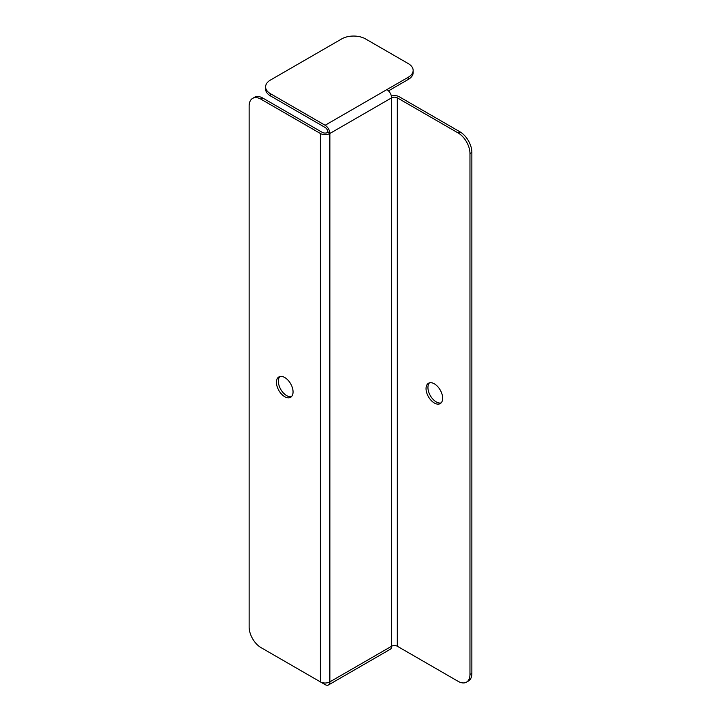 <?xml version="1.0" encoding="UTF-8"?>
<svg xmlns="http://www.w3.org/2000/svg" width="721" height="721" viewBox="0 0 721 721"><rect width="100%" height="100%" fill="white"/><g stroke="black" fill="none" stroke-linecap="round" stroke-linejoin="round"><path stroke-width="1.08" d="M458.096 132.934L459.998 131.844A16.79 9.697 60 0 1 471.867 152.401L469.966 153.501A16.79 9.697 -120 0 0 458.096 132.934L397.307 97.84A4.029 2.325 0 0 0 391.611 97.84L391.611 646.232A6.714 3.875 60 0 1 390.214 649.306L328.479 684.95A6.714 3.875 -120 0 0 329.867 681.877A6.714 3.875 180 0 1 320.367 681.877L261.002 647.602A16.79 9.697 -120 0 1 249.133 627.036L249.133 106.068A16.79 9.697 -120 0 1 252.611 98.38L254.513 97.281A16.79 9.697 60 0 1 262.904 98.119L261.002 99.21A16.79 9.697 -120 0 0 252.611 98.38M459.998 131.844L399.209 96.74A6.714 3.875 0 0 0 391.377 96.037M471.867 152.401L471.867 673.378A16.79 9.697 60 0 1 468.389 681.066L466.487 682.156A16.79 9.697 -120 0 1 458.096 681.327L397.307 646.232A4.029 2.325 0 0 0 391.611 646.232L329.867 681.877L329.867 133.484A6.714 3.875 180 0 1 320.367 133.484L261.002 99.21M262.904 98.119L322.269 132.385A4.029 2.325 180 0 0 327.965 132.385L329.867 133.484A6.714 3.875 -120 0 0 325.117 125.256L270.501 93.73L270.501 95.92A16.79 9.697 180 0 1 265.589 89.071L265.589 86.871A16.79 9.697 0 0 0 270.501 93.73M291.5 396.613A11.752 6.786 60 0 1 280.775 389.412A11.752 6.786 60 0 1 279.901 376.524M293.059 391.918A11.752 6.786 -120 0 0 287.931 380.084A11.752 6.786 -120 0 0 278.874 376.939A11.752 6.786 -120 0 0 278.874 390.512A11.752 6.786 -120 0 0 290.626 397.298A11.752 6.786 -120 0 0 293.059 391.918M442.658 398.217A11.752 6.786 -120 0 0 437.53 386.393A11.752 6.786 -120 0 0 428.472 383.248A11.752 6.786 -120 0 0 428.472 396.811A11.752 6.786 -120 0 0 440.225 403.598A11.752 6.786 -120 0 0 442.658 398.217M469.966 153.501L469.966 674.468L471.867 673.378M466.487 682.156A16.79 9.697 -120 0 0 469.966 674.468M441.099 402.922A11.752 6.786 60 0 1 430.374 395.721A11.752 6.786 60 0 1 429.5 382.833M327.965 132.385A4.029 2.325 -120 0 0 325.117 127.455L270.501 95.92M408.23 77.273A16.79 9.697 0 0 0 413.151 70.424L413.151 72.614A16.79 9.697 180 0 1 408.23 79.472L408.23 77.273L386.862 89.611A6.714 3.875 60 0 1 391.611 97.84L329.867 133.484M265.589 86.871A16.79 9.697 0 0 1 270.501 80.022L341.745 38.889A16.79 9.697 0 0 1 365.484 38.889L408.23 63.565A16.79 9.697 0 0 1 413.151 70.424M408.23 79.472L388.475 90.873M270.465 653.064A16.79 9.697 180 0 0 270.501 653.082L325.117 684.617A6.714 3.875 -120 0 0 328.479 684.95M320.367 133.484L320.367 681.877M397.307 97.84L397.307 646.232M386.862 89.611L325.117 125.256"/></g></svg>
